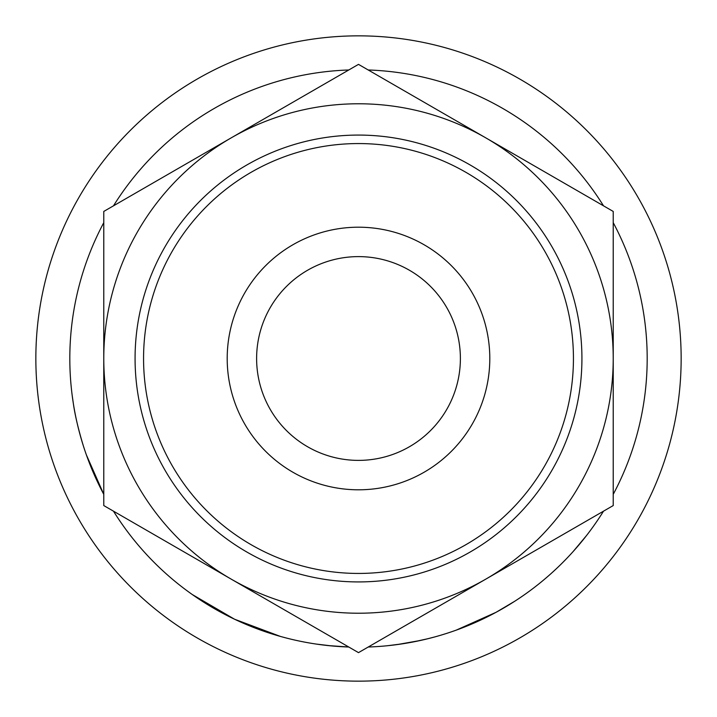 <?xml version="1.0" encoding="UTF-8"?>
<svg xmlns="http://www.w3.org/2000/svg" width="717" height="717" viewBox="0 0 717 717"><rect width="100%" height="100%" fill="white"/><g stroke="black" fill="none" stroke-linecap="round" stroke-linejoin="round"><path stroke-width="1.08" d="M227.199 358.5A131.301 131.301 0 0 1 358.5 227.199A131.301 131.301 0 0 1 489.801 358.5A131.301 131.301 0 0 1 358.5 489.801A131.301 131.301 0 0 1 227.199 358.5M460.386 358.5A101.886 101.886 0 0 0 358.5 256.614A101.886 101.886 0 0 0 256.614 358.5A101.886 101.886 0 0 0 358.5 460.386A101.886 101.886 0 0 0 460.386 358.5M554.358 570.589L550.378 574.192M548.245 576.065L544.104 579.614M503.684 608.025L499.928 610.176M472.799 623.593L463.451 627.429M462.492 627.805L457.984 629.508M496.065 612.309L456.245 630.135M372.535 646.842L368.206 647.021A288.691 288.691 0 0 0 603.517 511.167M113.483 511.167A288.691 288.691 0 0 0 348.794 647.021L333.781 646.125M332.778 646.035L316.152 644.063M435.371 636.768L427.52 638.811M420.494 640.451L397.11 644.592M280.437 636.436L234.54 619.219L192.317 594.554M103.777 222.646A288.691 288.691 0 0 0 103.777 494.354L86.398 454.937M83.226 445.472C78.278 429.035 75.025 415.277 73.448 404.191L72.121 394.95M98.471 483.903L96.15 478.965M90.925 466.875L87.142 457.007M81.191 438.759L79.309 431.948M76.997 422.51L76.719 421.273M681.15 358.5A322.65 322.65 0 0 1 358.5 681.15A322.65 322.65 0 0 1 35.85 358.5A322.65 322.65 0 0 1 358.5 35.85A322.65 322.65 0 0 1 681.15 358.5M143.561 358.5A214.939 214.939 0 0 0 358.5 573.439A214.939 214.939 0 0 0 573.439 358.5A214.939 214.939 0 0 0 358.5 143.561A214.939 214.939 0 0 0 143.561 358.5M581.926 358.5A223.426 223.426 0 0 1 358.5 581.926A223.426 223.426 0 0 1 135.074 358.5A223.426 223.426 0 0 1 358.5 135.074A223.426 223.426 0 0 1 581.926 358.5M613.223 222.646A288.691 288.691 0 0 1 613.223 494.354M113.483 205.833A288.691 288.691 0 0 1 348.794 69.979M368.206 69.979A288.691 288.691 0 0 1 603.517 205.833M231.134 137.906A254.723 254.723 0 0 0 231.134 579.094A254.723 254.723 0 0 0 613.223 358.5A254.723 254.723 0 0 0 231.134 137.906L103.777 211.434L103.777 505.566L358.5 652.631L613.223 505.566L613.223 211.434L358.5 64.369L231.134 137.906M428.336 638.614L412.974 642.002M410.527 642.459L405.32 643.364M402.533 643.812L387.35 645.739M373.799 646.779L368.206 647.021M348.794 647.021L327.714 645.542M487.569 616.728L468.255 625.511M514.869 601.169L496.146 612.255M566.609 558.579L561.958 563.311M556.383 568.698L551.66 573.044M586.461 535.626L573.116 551.579"/></g></svg>
